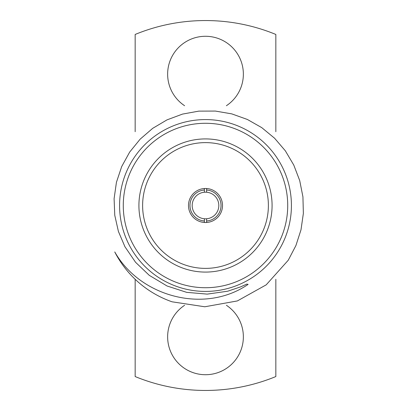 <?xml version="1.0" encoding="UTF-8"?>
<svg xmlns="http://www.w3.org/2000/svg" width="411" height="411" viewBox="0 0 411 411"><rect width="100%" height="100%" fill="white"/><g stroke="black" fill="none" stroke-linecap="round" stroke-linejoin="round"><path stroke-width="0.62" d="M204.39 188.521L204.39 192.23A13.316 13.316 0 0 0 192.184 205.5A13.316 13.316 0 0 0 204.39 218.77L204.39 222.479M204.39 220.995A15.536 15.536 0 0 1 189.964 205.5A15.536 15.536 0 0 1 204.39 190.005M172.091 301.813A101.943 101.943 0 0 1 114.751 251.938C140.475 297.235 205.099 314.025 248.105 284.386L246.836 284.083L240.635 286.863L227.766 291.199L207.231 294.117L186.656 292.344L167.082 286.005L149.291 275.349L135.553 262.275L124.934 246.728L118.404 231.434L114.767 215.297L114.099 198.672L116.431 182.309L121.707 166.537L129.691 152.055L140.172 139.144L152.712 128.33L167 119.873L182.52 114.088L198.847 111.119L215.4 111.068L231.763 113.878L247.355 119.457L261.781 127.657L274.563 138.209L285.337 150.806L293.773 165.063L299.701 180.547L302.928 196.823L303.364 213.381L301.001 229.795L295.91 245.557L288.239 260.245L266.2 284.844L237.358 300.934L204.806 306.776L172.091 301.813M275.838 131.715L275.838 34.447A184.95 184.95 0 0 0 135.162 34.447L135.162 131.715M226.389 105.725A37.863 37.863 0 0 0 243.363 74.139A37.863 37.863 0 0 0 187.575 40.792A37.863 37.863 0 0 0 184.611 105.725M135.162 279.285L135.162 376.553A184.95 184.95 0 0 0 275.838 376.553L275.838 279.285M184.611 305.275A37.863 37.863 0 0 0 187.575 370.208A37.863 37.863 0 0 0 243.363 336.861A37.863 37.863 0 0 0 226.389 305.275M205.5 119.58A85.92 85.92 0 0 1 291.42 205.5A85.92 85.92 0 0 1 205.5 291.42A85.92 85.92 0 0 1 119.58 205.5A85.92 85.92 0 0 1 205.5 119.58M272.082 205.5A66.582 66.582 0 0 0 172.209 147.837A66.582 66.582 0 0 0 172.209 263.163A66.582 66.582 0 0 0 272.082 205.5M205.5 123.279A82.221 82.221 0 0 0 134.294 246.61A82.221 82.221 0 0 0 276.706 246.61A82.221 82.221 0 0 0 205.5 123.279M222.515 205.5A17.015 17.015 0 0 0 196.992 190.766A17.015 17.015 0 0 0 196.992 220.234A17.015 17.015 0 0 0 222.515 205.5M268.383 205.5A62.883 62.883 0 0 0 174.059 151.043A62.883 62.883 0 0 0 174.059 259.958A62.883 62.883 0 0 0 268.383 205.5M206.61 222.479L206.61 218.77A13.316 13.316 0 0 0 218.816 205.5A13.316 13.316 0 0 0 206.61 192.23L206.61 188.521M206.61 190.005A15.536 15.536 0 0 1 221.036 205.5A15.536 15.536 0 0 1 206.61 220.995M204.39 192.23A13.316 13.316 0 0 1 206.61 192.23M206.61 218.77A13.316 13.316 0 0 1 204.39 218.77"/></g></svg>
